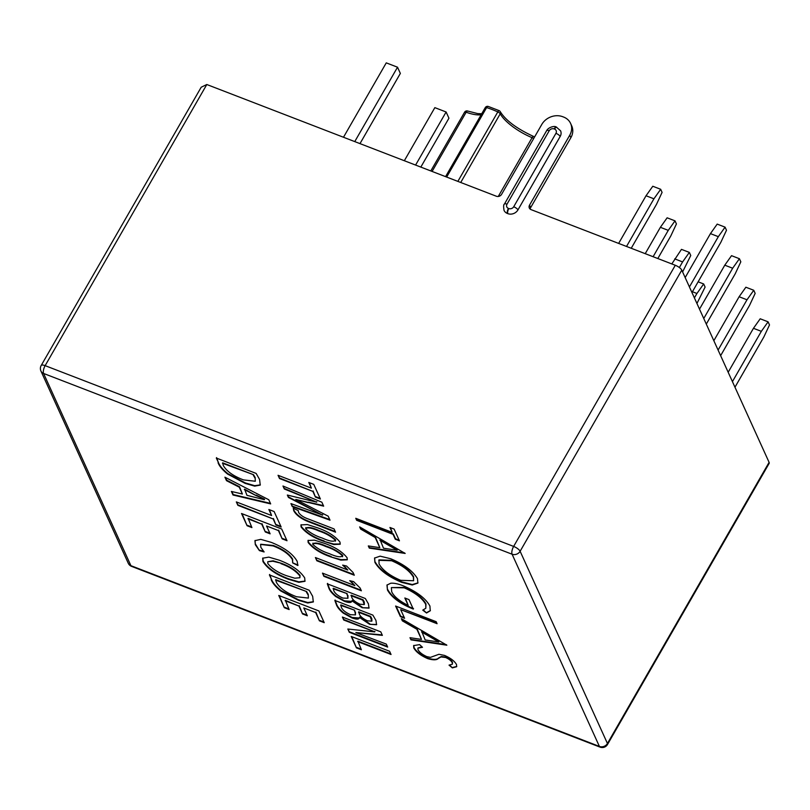<?xml version="1.0" encoding="UTF-8"?>
<svg xmlns="http://www.w3.org/2000/svg" width="810" height="810" viewBox="0 0 810 810"><rect width="100%" height="100%" fill="white"/><g stroke="black" fill="none" stroke-linecap="round" stroke-linejoin="round"><path stroke-width="1.21" d="M131.574 566.372A6.055 2.4 -68.9 0 1 130.906 565.674A6.055 5.174 155.6 0 1 128.243 563.223A6.055 6.055 0 0 0 131.574 566.372L600.078 747.134A6.055 6.055 0 0 0 607.5 744.501A6.055 2.015 -150.1 0 0 607.439 743.489A6.055 5.174 155.6 0 1 599.41 746.435A6.055 2.4 111.1 0 0 600.078 747.134M41.188 365.492A6.055 6.055 0 0 0 40.925 371.01A6.055 5.174 -24.4 0 0 43.588 373.461A6.055 2.4 -68.9 0 1 43.507 369.988A6.055 2.4 -68.9 0 1 45.137 365.654A6.055 2.015 -150.1 0 0 41.188 365.492L201.204 87.217L206.803 84.513L496.378 196.243A3.949 3.372 155.6 0 0 501.613 194.319L541.809 124.406A15.795 13.507 -24.4 0 1 562.747 116.721L563.649 117.065A15.795 13.507 -24.4 0 1 570.604 123.444L571.738 125.925A15.795 13.507 155.6 0 1 570.878 137.67L530.682 207.583A3.949 3.372 -24.4 0 0 530.216 209.142M206.803 84.513L45.137 365.654L513.641 546.416A6.055 2.4 111.1 0 0 512.092 554.222A6.055 5.174 -24.4 0 0 516.588 554.182A6.055 5.174 -24.4 0 0 520.121 551.276A6.055 2.015 -150.1 0 0 513.641 546.416L675.297 265.275A6.055 2.015 29.9 0 1 681.787 270.135L769.095 462.348A6.055 2.015 29.9 0 1 769.166 463.36L607.5 744.501M386.309 644.102L355.863 632.559L382.381 635.364L380.781 631.851L342.387 617.038L343.744 620.025L374.757 631.901L347.824 629.026L349.312 632.286L387.666 647.079L386.309 644.102M369.633 624.318L376.569 624.733L375.972 620.46L372.863 615.104L334.854 600.433L336.332 604.533C337.162 607.065 339.471 609.93 343.268 613.119L351.824 617.868C356.714 619.66 359.245 619.498 359.427 617.402L369.633 624.318L376.68 624.5M359.225 618.253L359.812 617.028L369.886 623.892M362.09 607.723L369.026 608.128L368.428 603.855L365.32 598.499L327.311 583.828L328.789 587.928C329.619 590.47 331.928 593.325 335.725 596.514L344.28 601.263C349.171 603.055 351.702 602.903 351.884 600.797L362.09 607.723L369.137 607.895M351.682 601.648L352.269 600.423L362.343 607.287M361.371 590.794L360.096 587.989L353.626 581.61L349.738 580.699L354.861 585.61L322.481 573.126L323.899 576.345L361.371 590.794M354.294 575.221L353.008 572.407L346.548 566.028L342.66 565.117L347.784 570.027L315.404 557.543L316.821 560.763L354.294 575.221M330.956 556.936L340.818 560.115L347.247 559.811L347.105 557.736C342.245 551.671 334.692 546.871 324.435 543.328L314.462 540.138L308.013 540.493L308.164 542.528C313.055 548.623 320.649 553.422 330.956 556.936L340.787 559.619L347.348 559.578M308.164 540.29L308.418 542.103C313.298 548.188 320.892 552.997 331.199 556.51M323.878 541.353L333.74 544.533L340.17 544.229L340.018 542.153C335.168 536.088 327.615 531.289 317.358 527.745L307.385 524.556L300.935 524.91L301.087 526.946C305.967 533.041 313.571 537.84 323.878 541.353L333.71 544.037L340.271 543.996M301.087 524.708L301.34 526.52C306.22 532.605 313.814 537.415 324.121 540.928M334.074 528.93L308.661 519.119C303.72 517.448 300.358 515.211 298.596 512.416L298.242 510.553L293.271 508.315L293.767 510.786C296.328 515.403 301.715 519.24 309.926 522.288L335.553 532.17L334.074 528.93M369.299 548.117L368.307 545.94L379.809 547.651L375.202 537.506L360.652 529.092L359.66 526.905L405.172 553.443L369.299 548.117L368.783 546.011M426.516 612.998L422.769 610.133L425.837 608.239L425.726 604.351C422.243 598.134 415.074 592.626 404.22 587.837L391.372 587.594L391.696 591.745C393.994 596.565 399.502 601.131 408.21 605.465L404.828 598.003L408.989 599.613L413.282 609.079C400.17 603.764 391.564 597.395 387.453 589.974L386.957 585.073L390.724 583.24C393.842 582.937 397.983 583.787 403.137 585.772C416.684 591.573 425.615 598.317 429.908 606.022L430.272 610.78L426.516 612.998L423.367 609.971M419.58 644.608L422.496 647.291L417.889 648.142L417.97 649.6C419.286 652.202 422.243 654.541 426.829 656.626L430.454 657.366L438.939 654.288L444.548 655.422C450.633 658.064 454.623 661.112 456.516 664.585L456.658 666.711L452.355 667.896L449.044 665.121L452.365 664.21L452.253 662.762C451.312 660.808 449.104 659.056 445.632 657.497L441.055 656.951L438.382 658.398C436.732 660.18 433.168 660.261 427.69 658.611C420.684 655.533 416.056 651.989 413.809 647.99L413.626 645.611L419.58 644.608M394.106 529.072L399.441 540.827L395.28 539.227L393.063 534.347L356.663 520.303L355.752 518.299L392.151 532.342L389.944 527.472L394.106 529.072M271.158 579.626C272.423 582.967 275.572 586.723 280.594 590.875L298.252 600.24L307.759 602.984L313.308 601.952L312.67 596.342L309.217 590.257L269.406 574.897L271.411 579.201C272.666 582.542 275.815 586.288 280.837 590.439L298.495 599.805L307.759 602.519L313.419 601.729M279.278 560.196L268.809 557.118L262.673 558.212L262.956 561.563C267.543 568.721 276.048 574.634 288.471 579.282L298.85 582.329L304.965 581.296L304.702 577.915C300.075 570.797 291.6 564.884 279.278 560.196M260.861 547.368L260.567 544.442L273.051 545.899C282.589 549.555 289.038 554.111 292.4 559.578L292.693 562.92L297.847 565.512L297.169 561.32C292.936 553.878 284.269 547.55 271.178 542.346L260.79 539.359L254.947 540.655L255.322 544.695L259.423 550.618L264.131 551.954L260.861 547.368M260.709 544.239L273.304 545.474C282.842 549.119 289.292 553.686 292.643 559.153L292.693 562.92M247.921 518.805L261.731 524.141L265.295 531.967L270.115 533.831L266.561 525.994L278.417 530.57L282.184 538.873L287.003 540.726L281.677 529.001L241.532 513.51L247.09 525.741L251.91 527.594L248.164 518.37L261.731 524.141M357.676 641.621L391.048 654.5L389.569 651.26L351.246 636.468L356.42 647.848L361.371 649.762L357.919 641.186L390.754 653.862M218.082 462.783C219.348 466.125 222.487 469.871 227.519 474.022L245.177 483.398L254.674 486.132L260.233 485.109L259.595 479.5L256.142 473.415L216.321 458.055L218.325 462.348C219.591 465.699 222.74 469.446 227.762 473.597L245.359 482.942L254.674 485.676L260.344 484.876M268.788 499.75L224.917 477.191L226.496 480.664L239.284 487.195L242.392 494.029L231.387 491.437L233.007 495.001L270.672 503.901L268.788 499.75M274.114 511.525L268.869 509.5L271.603 515.524L236.317 501.906L237.877 505.339L273.162 518.957L275.916 525.001L281.161 527.026L274.114 511.525M285.14 600.757L298.961 606.093L302.525 613.919L307.344 615.782L303.791 607.946L315.647 612.522L319.413 620.824L324.233 622.677L318.907 610.953L278.761 595.461L284.32 607.692L289.14 609.555L285.393 600.331L298.961 606.093M328.202 516.183L295.792 499.436L323.656 506.159L321.853 502.2L282.963 486.01L284.31 488.977L316.578 502.129L287.348 495.052L288.441 497.441L322.461 515.069L290.942 503.597L292.339 506.675L330.014 520.162L328.202 516.183M313.753 484.38L308.802 482.466L311.384 488.147L278.053 475.298L279.531 478.538L312.852 491.397L315.444 497.107L320.406 499.011L313.753 484.38M410.974 639.87L409.992 637.693L421.483 639.404L416.877 629.259L402.337 620.845L401.345 618.658L446.857 645.195L410.974 639.87L410.457 637.764M437.086 623.7L400.677 609.646L404.585 618.253L400.423 616.643L395.604 606.042L436.175 621.685L437.086 623.7M417.474 578.654L417.889 583.078L412.26 584.992L401.578 582.329C388.253 576.659 379.374 570.017 374.919 562.373L374.544 558.07L380.123 556.156L390.703 558.738C403.998 564.367 412.928 571.01 417.474 578.654M675.297 265.275L531.077 209.628A3.949 3.372 155.6 0 1 529.335 208.038A3.949 3.372 155.6 0 1 529.558 205.102L569.754 135.189A15.795 13.507 -24.4 0 0 570.604 123.444M706.3 324.091L735.207 273.82L740.826 261.822L739.419 258.714L732.665 268.221L703.758 318.502M699.506 309.136L724.778 265.184L731.531 255.666L739.419 258.714M685.169 277.577L710.441 233.624L717.194 224.107L725.082 227.154L726.489 230.263L720.87 242.261L691.963 292.531M713.843 340.696L739.115 296.743L745.868 287.226L753.756 290.274L755.163 293.382L749.544 305.38L720.637 355.651M728.18 372.256L753.452 328.303L760.205 318.786L768.093 321.833L769.5 324.942L763.881 336.93L734.974 387.21M698.119 281.819L703.677 283.966L705.095 287.074L696.934 303.487M671.804 263.928L681.463 249.369L689.351 252.406L690.758 255.514L682.597 271.927M645.226 253.672L660.373 227.316L667.126 217.809L675.013 220.846L676.421 223.955L670.801 235.953L657.821 258.532M618.637 243.415L646.036 195.757L652.789 186.249L660.676 189.287L662.084 192.395L656.464 204.393L631.233 248.275M710.441 233.624L718.328 236.662L725.082 227.154M689.421 286.942L718.328 236.662M724.778 265.184L732.665 268.221M739.115 296.743L747.002 299.781L753.756 290.274M718.095 350.062L747.002 299.781M753.452 328.303L761.339 331.341L768.093 321.833M732.432 381.621L761.339 331.341M692.418 291.742L696.934 293.483L703.677 283.966M694.393 297.898L696.934 293.483M674.71 258.876L682.597 261.924L689.351 252.406M679.367 267.543L682.597 261.924M660.373 227.316L668.26 230.364L675.013 220.846M653.113 256.709L668.26 230.364M646.036 195.757L653.923 198.804L660.676 189.287M626.525 246.453L653.923 198.804M359.994 143.613L400.353 73.426L397.528 67.21L354.76 141.598M343.491 137.255L386.259 62.866L397.528 67.21M404.332 160.724L434.849 107.639L446.118 111.993L448.942 118.199L420.825 167.093M415.591 165.068L446.118 111.993M481.17 114.736A31.843 10.621 29.9 0 1 466.145 112.236A2.632 1.185 -70.4 0 1 467.734 111.051A2.632 2.632 0 0 0 464.565 112.215A2.632 0.881 29.9 0 1 466.145 112.236L432.094 171.436M446.664 177.056L486.608 107.598A2.632 1.387 -72.8 0 1 488.298 106.454A2.632 2.632 0 0 0 485.241 107.649A2.632 0.881 29.9 0 1 486.608 107.598A41.452 13.821 -150.1 0 1 492.095 109.512A41.452 13.821 -150.1 0 1 497.806 111.922A2.632 0.678 -65.5 0 1 499.102 110.616L488.298 106.454M457.863 181.379L497.806 111.922A2.632 0.881 29.9 0 1 500.226 113.795A2.632 2.177 -28.6 0 0 500.317 111.75A2.632 2.632 0 0 0 499.102 110.616M498.272 196.465L532.079 137.67A2.632 0.901 -67.5 0 1 533.506 136.424C516.81 128.689 505.754 120.467 500.317 111.75M507.009 204.16A3.685 3.149 -24.4 0 0 508.427 208.393L508.832 208.545A3.685 3.149 -24.4 0 0 513.712 206.752L555.943 133.316A3.685 3.149 -24.4 0 0 554.516 129.084L554.121 128.932A3.685 3.149 -24.4 0 0 549.231 130.724L507.009 204.16A3.949 1.316 -150.1 0 0 504.427 204.059C503.526 204.464 503.405 206.58 504.053 210.398A7.634 6.531 -24.4 0 0 507.425 213.475L507.819 213.637A7.634 6.531 -24.4 0 0 517.944 209.911L560.166 136.485A7.634 6.531 -24.4 0 0 560.581 130.805L556.389 127.109A3.949 1.569 -68.9 0 1 556.571 127.231M399.148 540.189L395.533 538.792L393.316 533.922L356.916 519.878L356.289 518.501M392.151 532.342L390.481 527.674M269.649 574.472L271.411 579.201M308.245 594.378L308.377 598.084L296.531 596.737C286.274 592.839 279.541 588.009 276.321 582.228L275.775 579.666L306.615 591.563L308.245 594.378L308.377 598.084M275.532 580.092L306.615 591.563M306.372 591.999L308.002 594.813M262.815 557.999L263.199 561.128C267.786 568.286 276.291 574.199 288.725 578.856L298.839 581.863L305.076 581.074M267.745 561.745L273.112 560.803L281.232 563.254C289.828 566.342 296.106 570.422 300.075 575.505L299.902 577.743L294.769 578.198L286.7 575.768C278.113 572.7 271.816 568.62 267.826 563.537L267.745 561.745L272.859 561.239L281.232 563.254M280.989 563.689C289.575 566.777 295.852 570.858 299.822 575.93L299.902 577.743M298.009 565.046L292.744 562.828M255.079 540.452L255.322 544.695M255.575 544.269L259.423 550.618M259.676 550.182L263.493 551.266M261.984 523.706L265.295 531.967M265.538 531.532L269.821 533.193M278.417 530.57L266.561 525.994M278.66 530.145L282.184 538.873M282.427 538.437L286.72 540.088M242.069 513.722L247.09 525.741M247.333 525.305L251.616 526.956M351.783 636.68L356.42 647.848M356.663 647.423L361.078 649.124M216.574 457.63L218.325 462.348M255.17 477.535L255.292 481.241L243.445 479.895C233.199 475.996 226.466 471.157 223.236 465.385L222.699 462.824L253.54 474.721L255.17 477.535L255.292 481.241M222.446 463.249L253.54 474.721M253.297 475.146L254.917 477.971M231.883 491.559L233.25 494.576L270.429 503.354M225.494 477.485L226.739 480.229L239.537 486.759L242.392 494.029M256.132 495.062L264.607 499.203L264.394 499.699L246.959 495.335L244.6 489.149L255.889 495.497L264.607 499.203M244.347 489.574L255.889 495.497M269.406 509.713L271.603 515.524M236.854 502.119L237.877 505.339M238.13 504.913L273.162 518.957M273.416 518.521L275.916 525.001M276.159 524.566L280.867 526.389M299.214 605.657L302.525 613.919M302.768 613.484L307.051 615.144M315.647 612.522L303.791 607.946M315.89 612.097L319.413 620.824M319.656 620.389L323.939 622.039M279.298 595.674L284.32 607.692M284.563 607.257L288.846 608.917M308.114 502.605L295.792 499.436M308.357 502.17L323.403 505.612M283.5 486.243L284.31 488.977M284.553 488.551L316.578 502.129M316.832 501.704L316.619 502.22M287.844 495.163L288.441 497.441M288.684 497.006L322.461 515.069M322.704 514.644L322.501 515.16M291.478 503.79L292.339 506.675M292.592 506.24L329.731 519.544M309.339 482.679L311.384 488.147M278.6 475.5L279.531 478.538M279.774 478.102L312.852 491.397M313.106 490.961L315.444 497.107M315.697 496.672L320.112 498.373M421.98 646.815L418.031 647.939M452.355 667.896L449.752 665.071M456.759 666.478L452.608 667.47M452.253 662.762L452.507 662.327C451.555 660.383 449.347 658.631 445.875 657.072L441.308 656.515L438.635 657.963C436.985 659.755 433.421 659.826 427.933 658.186C420.927 655.108 416.3 651.564 414.052 647.565L413.768 645.408M452.365 664.21L452.507 662.327M421.483 639.404L417.13 628.833L402.58 620.409L401.942 619.002M446.259 644.649L411.227 639.444M438.868 641.986L421.787 631.527L425.169 639.951L438.868 641.986L421.534 631.952M436.792 623.062L400.677 609.646M404.301 617.615L400.677 616.218L396.151 606.245M425.726 604.351L425.969 603.916C422.496 597.699 415.327 592.201 404.463 587.412L391.372 587.594M425.837 608.239L425.969 603.916M408.21 605.465L405.365 598.215M387.453 589.974L387.099 584.861M413.535 608.644C400.423 603.328 391.807 596.96 387.696 589.538M430.393 610.568L426.759 612.562M374.919 562.373L374.676 557.857M401.578 582.329L401.831 581.894C388.506 576.234 379.617 569.582 375.162 561.948M418 582.856L412.28 584.547L401.831 581.894M413.586 580.74L413.606 576.71C409.981 570.453 402.742 564.995 391.878 560.328L378.999 559.872L379.039 563.902C382.533 570.149 389.742 575.626 400.677 580.324L413.586 580.74L413.363 577.145C409.738 570.888 402.489 565.421 391.635 560.753L378.746 560.307M379.809 547.651L375.445 537.081L360.906 528.657L360.258 527.249M404.575 552.896L369.542 547.692M397.194 550.233L380.103 539.774L383.484 548.198L397.194 550.233L379.86 540.199M293.514 507.89L293.767 510.786M294.01 510.351C296.571 514.968 301.958 518.805 310.179 521.853L309.926 522.288M310.179 521.853L335.259 531.532M305.917 528.333C307.719 526.702 312.174 527.462 319.282 530.631C325.873 532.778 331.33 535.856 335.664 539.855L335.462 541.151L335.664 539.855M319.029 531.066C325.62 533.213 331.087 536.281 335.421 540.28C333.76 542.001 329.356 541.252 322.198 538.042C315.485 535.906 309.977 532.818 305.664 528.758C307.466 527.128 311.921 527.897 319.029 531.066L319.282 530.631M305.664 528.758L305.866 527.543M312.994 543.915C314.796 542.285 319.251 543.044 326.359 546.213C332.95 548.36 338.408 551.438 342.741 555.437L342.539 556.733L342.741 555.437M326.116 546.649C332.697 548.795 338.165 551.863 342.498 555.862C340.838 557.584 336.433 556.835 329.275 553.625C322.562 551.488 317.054 548.4 312.741 544.34L312.741 544.35C314.543 542.71 318.998 543.48 326.116 546.649L326.359 546.213M312.741 544.35L312.954 543.125M343.582 565.34L347.753 569.977M315.93 557.746L316.821 560.763M317.064 560.328L354 574.584M350.659 580.922L354.831 585.559M323.008 573.328L323.899 576.345M324.142 575.91L361.078 590.166M327.554 583.403L329.032 587.503C329.862 590.034 332.181 592.89 335.968 596.079L344.523 600.838L351.793 601.405M347.946 595.492L347.946 598.276L342.954 598.084C337.942 595.856 334.874 593.355 333.75 590.591L333.315 588.303L347.085 593.608L347.946 598.276M350.953 595.633L362.758 600.19L364.277 604.564L360.005 604.24C355.641 602.255 352.927 600.048 351.854 597.618L351.196 595.198L363.012 599.754L364.257 601.941L364.378 604.321M333.072 588.728L347.085 593.608M346.842 594.044L347.692 595.927M335.097 600.008L336.575 604.108C337.406 606.639 339.724 609.495 343.511 612.684L352.067 617.443L359.336 618.01M355.489 612.097L355.489 614.881L350.497 614.689C345.485 612.461 342.417 609.96 341.293 607.196L340.858 604.908L354.628 610.213L355.489 614.881M358.496 612.228L370.302 616.785L371.82 621.169L367.548 620.845C363.184 618.86 360.47 616.653 359.397 614.223L358.739 611.803L370.555 616.359L371.79 618.546L371.922 620.926M340.615 605.333L354.628 610.213M354.385 610.649L355.236 612.532M382.168 634.898L355.863 632.559M342.924 617.24L343.744 620.025M343.987 619.589L374.655 631.77M374.898 631.334L374.757 631.901M348.29 629.066L349.312 632.286M349.555 631.851L387.372 646.441M512.092 554.222L599.41 746.435L130.906 565.674L43.588 373.461L512.092 554.222M681.787 270.135L520.121 551.276L607.439 743.489L769.095 462.348M464.535 112.479A2.632 0.881 29.9 0 1 464.565 112.215L430.798 170.94M533.668 138.571A2.632 0.881 29.9 0 0 532.079 137.67A31.843 10.621 29.9 0 1 500.226 113.795L460.728 182.483M508.427 208.393A3.949 1.569 111.1 0 0 507.425 213.475M549.231 130.724A3.949 1.316 -150.1 0 0 546.659 130.623L504.427 204.059M554.121 128.932A3.949 1.569 -68.9 0 1 556.389 127.109C554.506 125.428 548.228 127.413 546.659 130.623M554.516 129.084A3.949 1.569 -68.9 0 1 556.784 127.271M555.943 133.316A3.949 1.316 29.9 0 1 560.166 136.485M513.712 206.752A3.949 1.316 29.9 0 1 517.944 209.911M508.832 208.545A3.949 1.569 111.1 0 0 507.819 213.637M529.558 205.102L530.682 207.583M569.754 135.189L570.878 137.67M481.737 113.754L477.738 113.602L467.734 111.051M534.489 137.143A2.632 2.632 0 0 0 533.506 136.424M445.571 176.641L485.241 107.649M128.243 563.223L40.925 371.01"/></g></svg>
